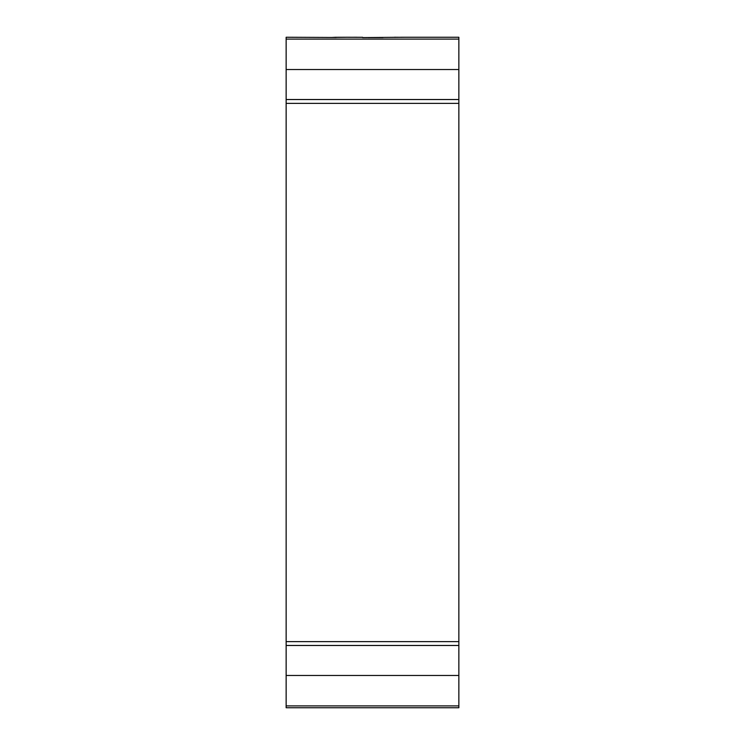 <?xml version="1.0" encoding="UTF-8"?>
<svg xmlns="http://www.w3.org/2000/svg" width="745" height="745" viewBox="0 0 745 745"><rect width="100%" height="100%" fill="white"/><g stroke="black" fill="none" stroke-linecap="round" stroke-linejoin="round"><path stroke-width="1.12" d="M404.591 37.25L458.855 37.25L458.855 707.75L286.145 707.75L286.145 37.25L336.2 37.483M404.433 37.25L362.638 37.567M332.093 37.427L346.369 37.259M332.186 37.436L336.2 37.25M344.553 37.259L336.2 37.287M345.531 37.25L362.638 37.297M350.401 37.278L356.538 37.25M383.088 37.427L368.337 37.576L383.088 37.557M394.291 37.259L396.349 37.259L394.291 37.315M398.016 37.259L395.995 37.315L398.016 37.306M401.285 37.25L404.749 37.25L401.285 37.287M404.749 37.25L403.865 37.25M458.855 39.094L286.145 39.094M458.855 705.906L286.145 705.906M458.855 675.473L286.145 675.473M458.855 69.527L286.145 69.527M458.855 99.523L286.145 99.523M458.855 103.359L286.145 103.359M458.855 641.641L286.145 641.641M458.855 645.477L286.145 645.477"/></g></svg>
